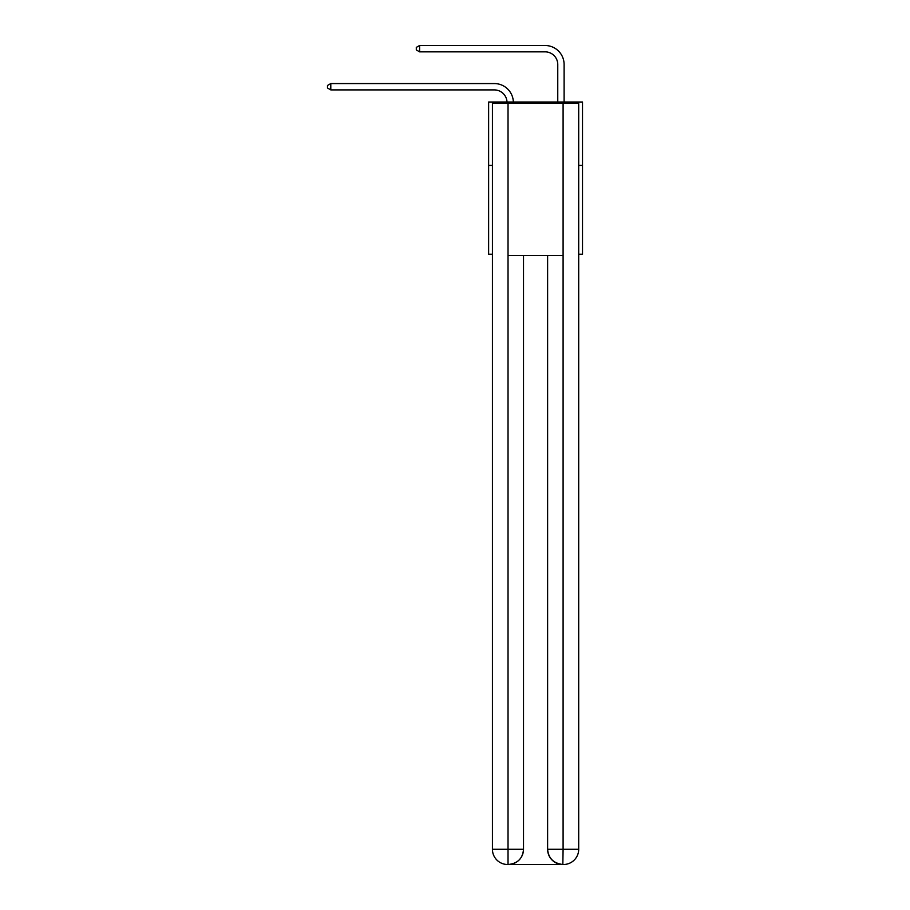 <?xml version="1.0" encoding="UTF-8"?>
<svg xmlns="http://www.w3.org/2000/svg" width="910" height="910" viewBox="0 0 910 910"><rect width="100%" height="100%" fill="white"/><g stroke="black" fill="none" stroke-linecap="round" stroke-linejoin="round"><path stroke-width="1.36" d="M492.424 165.438L488.625 165.438L488.625 102.011L582.502 102.011L582.502 254.254L578.703 254.254M488.625 165.438L488.625 254.254L492.424 254.254M582.502 165.438L578.703 165.438M494.335 89.908A12.683 12.683 178.8 0 1 507.007 102.011A12.683 12.683 0 0 0 494.335 89.908L330.796 89.908L327.498 87.997L327.498 85.46L330.796 83.561L494.335 83.561A19.03 19.03 -1.2 0 1 513.354 102.011M557.762 102.011L557.762 64.53A12.683 12.683 0 0 0 545.079 51.847L419.601 51.847L416.302 49.936L416.302 47.4L419.601 45.5L545.079 45.5A19.03 19.03 1.2 0 1 564.109 64.53L564.109 102.011M507.655 864.5A15.22 15.22 0 0 1 492.424 849.28L523.512 849.28L523.512 255.517L523.512 849.28A15.22 15.22 0 0 1 508.28 864.5L507.655 864.5A15.22 15.22 0 0 1 492.424 849.28L492.424 103.274L508.03 103.274L508.03 255.517L563.097 255.517L563.097 103.274L508.03 103.274M563.097 103.274L578.703 103.274L578.703 849.28A15.22 15.22 0 0 1 563.472 864.5L563.199 864.5M547.615 849.28L563.097 849.28L562.835 864.5A15.22 15.22 0 0 1 547.615 849.28L547.615 255.517L547.615 849.28C548.389 858.244 553.462 863.328 562.835 864.5L508.28 864.5C517.699 863.51 522.772 858.437 523.512 849.28M508.03 255.517L508.03 864.5M557.762 64.53A12.683 12.683 -178.8 0 0 545.079 51.847A12.683 12.683 -178.8 0 1 557.762 64.53A12.683 12.683 -178.8 0 0 545.079 51.847A12.683 12.683 -178.8 0 1 557.762 64.53A12.683 12.683 -178.8 0 0 545.079 51.847A12.683 12.683 -178.8 0 1 557.762 64.53A12.683 12.683 -178.8 0 0 545.079 51.847A12.683 12.683 -178.8 0 1 557.762 64.53A12.683 12.683 -178.8 0 0 545.079 51.847A12.683 12.683 -178.8 0 1 557.762 64.53A12.683 12.683 -178.8 0 0 545.079 51.847A12.683 12.683 -178.8 0 1 557.762 64.53A12.683 12.683 -178.8 0 0 545.079 51.847A12.683 12.683 -178.8 0 1 557.762 64.53A12.683 12.683 -178.8 0 0 545.079 51.847A12.683 12.683 -178.8 0 1 557.762 64.53A12.683 12.683 -178.8 0 0 545.079 51.847A12.683 12.683 -178.8 0 1 557.762 64.53A12.683 12.683 -178.8 0 0 545.079 51.847A12.683 12.683 -178.8 0 1 557.762 64.53A12.683 12.683 -178.8 0 0 545.079 51.847A12.683 12.683 -178.8 0 1 557.762 64.53A12.683 12.683 -178.8 0 0 545.079 51.847A12.683 12.683 -178.8 0 1 557.762 64.53A12.683 12.683 -178.8 0 0 545.079 51.847A12.683 12.683 -178.8 0 1 557.762 64.53A12.683 12.683 -178.8 0 0 545.079 51.847A12.683 12.683 -178.8 0 1 557.762 64.53A12.683 12.683 -178.8 0 0 545.079 51.847A12.683 12.683 -178.8 0 1 557.762 64.53A12.683 12.683 -178.8 0 0 545.079 51.847A12.683 12.683 -178.8 0 1 557.762 64.53A12.683 12.683 -178.8 0 0 545.079 51.847A12.683 12.683 -178.8 0 1 557.762 64.53A12.683 12.683 -178.8 0 0 545.079 51.847A12.683 12.683 -178.8 0 1 557.762 64.53A12.683 12.683 -178.8 0 0 545.079 51.847A12.683 12.683 -178.8 0 1 557.762 64.53A12.683 12.683 -178.8 0 0 545.079 51.847A12.683 12.683 -178.8 0 1 557.762 64.53A12.683 12.683 -178.8 0 0 545.079 51.847A12.683 12.683 -178.8 0 1 557.762 64.53M330.796 83.561L330.796 89.908M419.601 51.847L419.601 45.5L545.079 45.5M563.097 255.517L563.097 849.28L578.703 849.28"/></g></svg>
